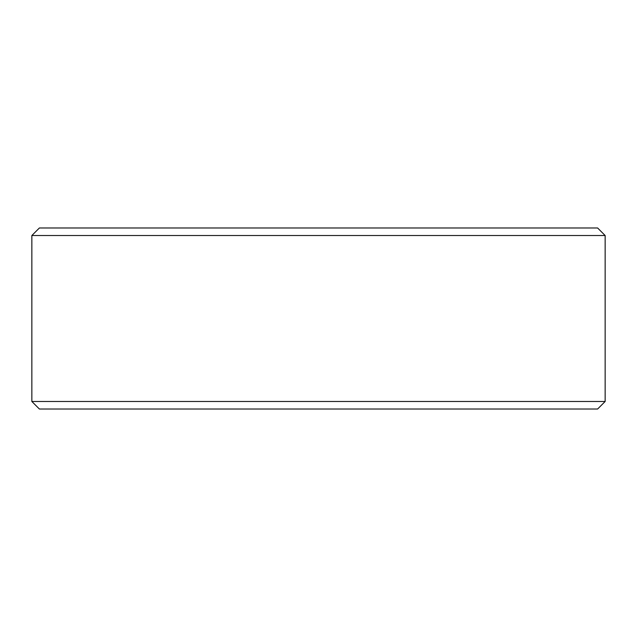 <?xml version="1.0" encoding="UTF-8"?>
<svg xmlns="http://www.w3.org/2000/svg" width="637" height="637" viewBox="0 0 637 637"><rect width="100%" height="100%" fill="white"/><g stroke="black" fill="none" stroke-linecap="round" stroke-linejoin="round"><path stroke-width="0.96" d="M39.39 227.982L597.61 227.982L605.15 235.523L31.85 235.523L39.39 227.982M605.15 401.477L597.61 409.018L39.39 409.018L31.85 401.477L605.15 401.477L605.15 235.523M31.85 401.477L31.85 235.523"/></g></svg>
